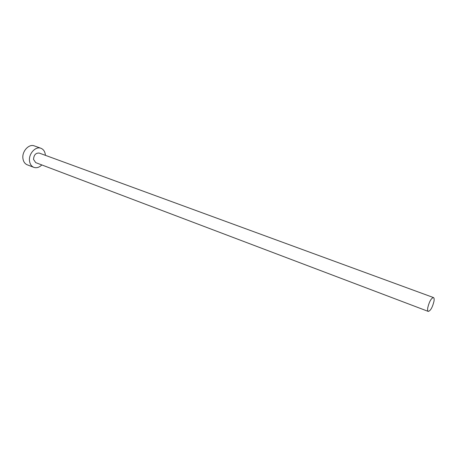 <?xml version="1.0" encoding="UTF-8"?>
<svg xmlns="http://www.w3.org/2000/svg" width="457" height="457" viewBox="0 0 457 457"><rect width="100%" height="100%" fill="white"/><g stroke="black" fill="none" stroke-linecap="round" stroke-linejoin="round"><path stroke-width="0.69" d="M427.763 307.732C427.444 309.857 427.615 311.08 428.289 311.411C430.568 310.749 432.465 307.372 433.979 301.289C434.316 299.135 434.144 297.89 433.459 297.547C431.18 298.221 429.283 301.614 427.763 307.732M433.459 297.547L39.256 153.084C35.749 152.832 33.847 154.94 33.538 159.407L35.703 162.618L428.289 311.411M45.397 155.334L45.357 154.82C44.935 151.495 43.461 149.319 40.93 148.279C35.595 145.989 28.46 153.838 29.522 160.967C29.973 164.189 31.407 166.314 33.824 167.348C36.583 168.256 39.251 167.451 41.821 164.937M40.93 148.279L34.304 145.892C28.951 143.601 21.833 151.376 22.924 158.459C23.387 161.664 24.827 163.783 27.249 164.811L33.824 167.348"/></g></svg>
